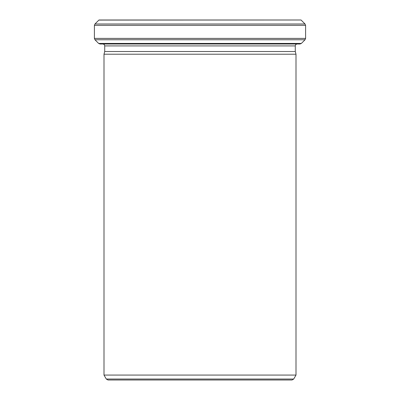 <?xml version="1.0" encoding="UTF-8"?>
<svg xmlns="http://www.w3.org/2000/svg" width="400" height="400" viewBox="0 0 400 400"><rect width="100%" height="100%" fill="white"/><g stroke="black" fill="none" stroke-linecap="round" stroke-linejoin="round"><path stroke-width="0.6" d="M295.28 51.52L104.72 51.52L104 54.21L296 54.21L295.28 51.52L295.28 45.92C295.395 44.755 296.035 44.115 297.2 44M293.71 379.04L292.045 380L107.955 380L106.29 379.04L293.71 379.04L296 375.07L296 54.21M98.88 20.08L301.035 20L98.965 20L94.96 24L305.04 24L305.6 25.355L94.4 25.355L94.96 24M296 375.07L104 375.07L104 54.21M301.36 43.44L300.005 44L99.995 44L98.64 43.44L301.36 43.44L305.04 39.76L94.96 39.76L94.4 38.405L305.6 38.405L305.6 25.355M305.6 38.405L305.04 39.76M295.28 45.92L104.72 45.92C104.615 44.765 103.975 44.125 102.8 44M104.72 51.52L104.72 45.92M106.29 379.04L104 375.07M301.12 20.08L305.04 24M98.64 43.44L94.96 39.76M94.4 38.405L94.4 25.355"/></g></svg>
